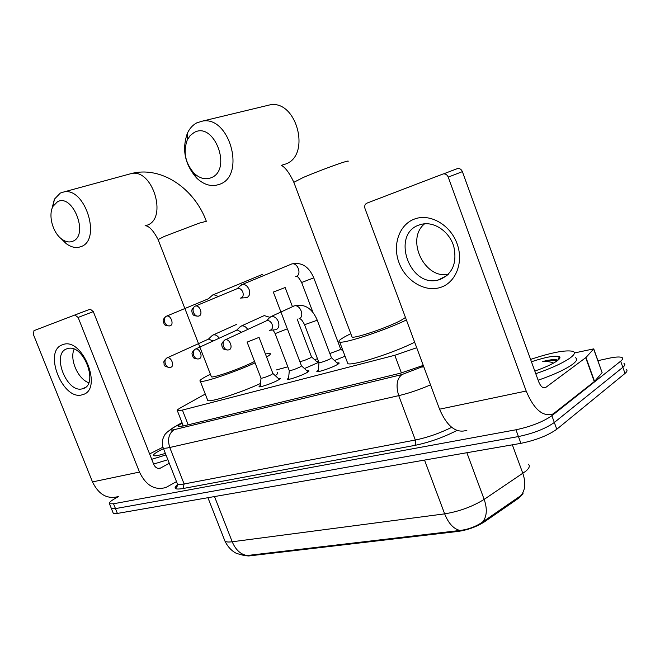 <?xml version="1.0" encoding="UTF-8"?>
<svg xmlns="http://www.w3.org/2000/svg" width="660" height="660" viewBox="0 0 660 660"><rect width="100%" height="100%" fill="white"/><g stroke="black" fill="none" stroke-linecap="round" stroke-linejoin="round"><path stroke-width="0.99" d="M278.289 378.403L280.054 378.279C280.632 378.51 279.815 379.219 277.596 380.407C272.217 383.328 260.188 387.461 258.967 386.81L260.37 385.267M306.958 370.846L308.781 370.73C309.391 370.961 308.616 371.662 306.463 372.834C301.084 375.812 288.519 380.094 287.191 379.417L288.635 377.809M337.062 362.917L338.935 362.81C339.57 363.033 338.852 363.726 336.773 364.881C331.394 367.917 318.244 372.372 316.808 371.654L318.293 369.971M318.821 362.282L304.466 368.56M345.056 356.218L334.455 360.517M243.763 555.514L248.68 555.967L458.188 531.407C467.973 529.939 476.751 526.73 484.531 521.779L518.925 498.019L523.116 493.771M205.268 394.045L180.823 407.649C177.713 409.398 176.566 410.446 177.383 410.792L182.407 410.083L394.804 355.27L416.716 347.737M317.493 358.768L314.474 359.593M287.834 366.82L276.177 369.988M316.709 361.647L318.466 361.342M224.4 539.698L224.977 541.167C227.857 546.942 231.709 551.034 236.536 553.427L244.332 555.571L247.071 555.538L460.012 530.458C468.377 529.444 475.918 526.614 482.633 521.977L522.233 494.678M597.96 360.665L608.388 358.372C615.169 356.92 619.658 356.614 621.836 357.464C623.255 358.157 622.867 359.403 620.656 361.193L551.867 415.709C542.965 421.855 530.995 426.55 515.955 429.784L113.52 503.761L115.459 508.596L111.4 508.596L111.136 507.928L111.4 508.596L115.459 508.596L518.438 436.565L115.459 508.596L117.389 513.431L113.322 513.389L113.05 512.713M551.867 415.709L554.326 422.483C545.449 428.695 533.486 433.389 518.438 436.565C533.486 433.389 545.449 428.695 554.326 422.483L622.834 367.315L554.326 422.483L556.784 429.247C547.94 435.526 535.986 440.22 520.913 443.338L117.389 513.431M623.989 363.512C625.416 364.237 625.036 365.5 622.834 367.315C625.036 365.5 625.416 364.237 623.989 363.512M626.142 369.55C627.577 370.301 627.206 371.596 625.02 373.428L556.784 429.247M113.52 503.761L109.486 503.794C108.537 502.912 110.616 501.014 115.714 498.11L118.684 496.46M182.176 423.027L181.978 423.142C178.868 424.966 177.73 426.088 178.571 426.508L183.595 425.931L400.603 373.139L423.274 365.392M530.574 359.42C551.537 352.465 565.669 349.775 572.971 351.351C575.553 352.423 574.621 354.618 570.199 357.918C562.864 363.025 551.38 368.288 535.771 373.717M558.533 358.405L559.82 358.165M575.231 357.629C577.83 358.768 576.922 361.003 572.517 364.353C565.207 369.517 553.74 374.806 538.131 380.218M531.424 361.762C545.787 357.027 555.101 355.327 559.375 356.672C560.62 357.448 559.87 358.85 557.106 360.871C552.288 364.188 544.855 367.587 534.806 371.077M557.683 360.442L556.116 359.601C553.261 359.353 548.815 359.98 542.759 361.498C547.643 361.383 551.232 361.919 553.542 363.091M556.982 360.962C554.243 360.17 549.499 360.352 542.759 361.498M414.727 218.955C430.064 213.229 450.268 224.73 457.042 243.623C464.046 262.441 455.672 283.107 439.981 287.57C424.388 292.314 405.52 280.582 398.995 262.663C392.246 244.827 399.275 224.4 414.727 218.955M439.626 279.642C452.611 274.024 457.314 262.903 453.742 246.279C449.336 231.701 434.742 221.546 422.35 224.111L419.479 224.887C390.695 233.739 409.349 288.007 438.207 280.013L439.626 279.642M574.406 352.968L593.744 348.868L585.973 357.497L594.544 381.397L553.195 413.902C543.04 417.26 534.039 409.637 526.185 391.042L448.231 177.111C447.208 174.801 445.624 173.728 443.454 173.91L457.66 168.506C459.805 168.325 461.381 169.373 462.38 171.641L538.741 381.892C540.697 386.57 542.965 388.476 545.539 387.593L585.973 357.497M593.843 349.156L602.118 372.669L594.544 381.397M466.867 430.303C456.25 433.661 447.142 426.624 439.552 409.192L365.021 208.659C364.279 206.044 364.889 204.212 366.836 203.173L442.786 174.091M448.28 274.37C424.273 279.262 405.496 239.209 424.594 223.798M149.597 453.923L162.904 447.216M165.363 453.379C159.242 455.351 155.405 456.126 153.854 455.722C152.617 455.087 154.564 453.362 159.712 450.557L163.49 448.643M165.974 454.938L151.718 459.294M167.871 459.739L153.599 464.062M194.155 132.495L190.154 135.581L187.184 140.167C183.035 152.105 185.311 163.111 194.015 173.184C199.724 178.53 205.532 180.015 211.423 177.639C232.501 169.438 214.079 120.994 194.155 132.495M220.201 184.082L215.713 185.402C208.972 186.227 202.595 183.744 196.573 177.961C184.825 164.389 181.748 149.515 187.349 133.337C189.577 128.502 192.728 125.004 196.812 122.851L202.653 121.061C229.614 116.053 245.668 174.908 220.201 184.082M351.747 336.179L352.093 337.103C355.501 338.473 388.946 327.013 401.214 320.215L405.471 317.493M406.395 319.976C385.151 330.33 344.157 343.802 339.702 342.045C337.54 341.443 339.991 339.281 347.069 335.569L350.807 333.696M414.661 342.218C393.591 352.943 352.539 366.011 347.87 363.676L347.259 362.068M57.412 201.82L53.056 206.275C47.957 215.003 52.684 232.691 61.743 239.093C65.703 241.972 69.44 242.674 72.955 241.18C89.182 235.01 72.625 192.893 57.412 201.82M51.604 210.103L54.409 199.171L60.332 193.066L64.037 191.895C85.14 187.291 101.508 239.398 81.403 246.485L78.556 247.351C74.489 247.962 70.348 246.716 66.148 243.606L60.736 238.285M211.192 376.282L211.423 376.876C213.691 377.99 240.496 368.569 252.854 362.282L254.537 361.424M255.09 362.843C235.051 372.083 203.338 382.767 200.335 381.381C198.693 380.754 201.935 378.427 210.078 374.41L210.4 374.253M265.394 353.933L269.858 353.479C271.161 353.785 270.072 354.981 266.59 357.06M277.142 372.504C278.322 372.875 277.703 373.923 275.269 375.647M260.535 383.46C240.422 392.774 210.919 402.303 207.817 400.595L207.413 399.564M329.843 353.529L339.421 349.957L340.593 348.901L313.797 277.942M240.157 298.097L246.799 297.643C249.554 296.266 250.313 293.535 249.092 289.468C247.442 285.863 245.173 284.196 242.261 284.476L239.827 286.201M241.156 297.949C243.144 296.95 243.688 294.971 242.797 292.025C241.601 289.402 239.951 288.197 237.856 288.395L237.253 288.601M299.838 361.548C302.288 361.251 305.762 360.046 310.266 357.943L311.512 356.87L297.115 318.986M218.328 296.48L213.625 294.608L211.414 296.15M169.505 325.941C163.069 325.537 164.728 323.945 163.474 322.616C163.54 320.867 161.708 320.479 165.974 316.404L166.732 316.074L165.974 316.404C164.307 317.74 163.903 319.753 164.769 322.443C166.122 325.264 167.92 326.37 170.173 325.751C174.322 324.629 170.89 314.952 166.732 316.074L208.651 298.658M212.792 294.896L208.379 298.815M318.896 362.472L318.986 362.703C321.601 362.447 325.339 361.177 330.198 358.875L331.435 357.736L317.138 319.951M269.437 330.313L275.888 329.719C278.743 328.408 279.56 325.702 278.347 321.601C276.623 317.864 274.23 316.165 271.169 316.495L268.603 318.475M270.344 330.19C272.399 329.241 272.992 327.277 272.101 324.308C270.847 321.593 269.115 320.356 266.904 320.603L270.221 316.849M304.507 324.563L318.986 362.703L318.128 371.638M289.22 370.458L289.303 370.673C291.761 370.433 295.366 369.188 300.127 366.952L301.455 365.797L287.413 328.952M247.714 329.423C245.933 326.733 243.87 325.561 241.535 325.916L239.2 327.673M241.56 332.269L237.237 329.959L236.626 330.19L240.669 326.238M275.088 333.481L289.303 370.673L288.486 379.385M260.939 378.073L261.013 378.262C263.323 378.031 266.813 376.827 271.474 374.649L272.885 373.477L259.099 337.516M219.211 338.176C217.478 335.643 215.531 334.537 213.353 334.876L211.225 336.451M213.089 340.981L208.477 339.075L212.57 335.173M247.063 341.987L261.013 378.262L260.23 386.768M62.642 344.718C82.343 336.188 103.653 389.92 82.566 394.663C63.013 401.758 42.553 350.74 62.642 344.718M82.871 388.657C99.082 384.986 83.845 343.819 67.914 348.505L66.974 348.777C51.092 353.38 66.685 393.608 82.401 388.789L82.871 388.657M176.492 481.618L165.965 487.476C154.778 490.636 145.951 485.496 139.483 472.065L78.127 317.452L74.836 315.001L90.247 309.152L93.316 311.619L153.697 464.293C155.323 467.692 157.558 468.971 160.396 468.13L169.257 463.254M118.569 496.477C107.448 499.579 98.752 494.728 92.482 481.907L33.371 334.422L33.982 330.652L74.836 315.001M88.753 382.709C78.012 379.203 69.341 359.37 74.126 349.198M518.925 498.019L518.595 497.129M458.188 531.407L457.916 530.681M484.531 521.779L484.192 520.856M248.68 555.967L248.44 555.357M401.404 372.941L394.804 355.27M188.182 424.817L182.407 410.083M247.071 555.538C240.587 554.433 235.636 549.846 232.213 541.769L444.659 513.86C459.261 511.475 472.428 506.649 484.159 499.381L525.748 471.24C529.435 468.055 530.252 465.696 528.206 464.17M520.88 495.627C525.335 490.165 525.995 482.757 522.844 473.41L512.35 444.823M424.529 460.078L444.659 513.86C448.511 523.462 453.626 528.99 460.012 530.458M207.925 497.706L224.977 541.167C226.108 542.033 228.517 542.239 232.213 541.769L214.5 496.559M466.867 452.727L484.159 499.381C487.443 508.959 486.931 516.491 482.633 521.977M625.02 373.428L620.656 361.193M520.913 443.338L515.955 429.784M456.951 430.444C443.297 437.44 429.165 442.447 414.579 445.442L183.035 488.524C174.801 489.86 172.978 488.515 177.565 484.481M430.51 384.854C419.447 389.664 408.853 393.261 398.722 395.645L415.338 440.022C427.639 437.473 439.75 433.249 451.688 427.342M182.036 422.664L173.242 427.738C169.595 429.949 169.909 430.592 174.182 429.668L401.907 374.575C396.8 378.782 395.744 385.811 398.722 395.645L169.76 447.488L184.124 483.97L415.338 440.022C416.089 442.464 415.833 444.271 414.579 445.442M174.182 429.668C168.762 433.438 167.285 439.379 169.76 447.488C166.337 448.255 164.167 448.437 163.259 448.041L162.938 447.15M177.053 483.037L177.474 484.102C178.447 484.654 180.667 484.613 184.124 483.97L183.035 488.524M401.907 374.575L423.588 366.242M168.927 430.733L173.242 427.738M422.095 367.034L423.819 366.869M183.117 426.046L181.978 423.142M439.552 409.192L526.185 391.042M543.741 387.824L545.894 387.37M594.297 381.628L585.717 357.712M462.38 171.641L448.231 177.111M602.118 372.669L593.744 349.28M293.84 182.317L303.245 177.474C314.523 172.673 333.671 165.396 342.548 162.542C347.267 161.023 349.074 160.66 347.96 161.452M281.927 165.157L285.953 163.919C311.091 154.91 296.653 99.825 270.138 104.825L266.244 105.757M158.111 239.613L164.34 236.412L199.32 223.113L206.349 221.29M145.043 225.877L147.46 225.093C167.615 218.006 152.666 168.828 131.563 173.489L128.741 174.256M237.856 288.395L194.683 306.38C193.017 307.733 192.629 309.796 193.512 312.551C194.89 315.455 196.705 316.602 198.957 315.991C203.313 314.803 199.84 304.87 195.467 306.042L194.428 306.521M198.289 316.181C191.746 315.785 193.355 314.127 192.109 312.766C192.159 310.975 190.336 310.522 194.683 306.38L195.137 306.133M301.637 282.472L313.772 277.86C308.946 266.582 301.637 261.938 291.835 263.934L291.085 264.19M291.019 264.214L290.606 264.445M296.076 276.482L296.373 276.367C301.966 274.288 297.602 262.309 291.835 263.934L242.261 284.476M273.322 292.058L285.161 287.537M213.625 294.608L262.713 274.296M266.904 320.603L224.837 340.015C223.072 341.385 222.643 343.538 223.567 346.45C224.945 349.371 226.743 350.485 228.946 349.792C233.549 348.703 229.861 338.522 225.324 339.809L224.152 340.403M228.104 350.039C221.76 349.561 223.361 348.026 222.057 346.574C222.131 344.759 220.16 344.256 224.837 340.015L225.109 339.867M299.277 318.632C299.995 319.176 301.067 317.848 304.565 324.72L315.76 320.76L317.08 319.795C312.007 308.088 304.384 303.46 294.195 305.91L293.593 306.1M299.079 318.722C305.002 316.726 300.201 304.12 294.195 305.91L271.169 316.495M237.237 329.959L195.055 349.255C193.273 350.608 192.835 352.712 193.735 355.55C195.088 358.388 196.87 359.461 199.081 358.768C203.453 357.736 199.823 347.82 195.517 349.058L194.477 349.577M198.239 359.015C191.977 358.512 193.644 357.035 192.349 355.658C192.448 353.9 190.443 353.488 195.055 349.255L195.327 349.107M273.1 330.016L275.146 333.63L287.356 328.804M269.635 317.245L264.124 315.554M209.038 338.861L166.79 358.017C165.008 359.362 164.554 361.408 165.429 364.18C166.765 366.943 168.539 367.975 170.75 367.282C174.908 366.308 171.328 356.647 167.244 357.827L166.304 358.289M169.909 367.529C165.528 366.836 163.614 365.739 164.158 364.254C164.274 362.563 162.261 362.216 166.79 358.017L167.071 357.877M247.112 342.111L259.05 337.384M236.593 324.382L235.438 324.901M92.482 481.907L139.483 472.065M158.45 468.427L160.792 467.932M93.316 311.619L78.127 317.452M183.34 425.997L177.383 410.792M338.935 362.81L339.1 363.239M113.322 513.389L109.486 503.794M182.011 422.606L172.978 427.82L166.881 432.399C165.041 434.668 165.313 432.985 162.706 439.354C162.129 443.553 162.31 446.449 163.259 448.041L177.474 484.102C177.218 486.824 176.74 487.872 176.022 487.228C175.065 487.641 175.708 486.667 177.944 484.3M557.642 360.475L559.375 356.672M544.154 387.882L545.539 387.593M443.454 173.91L457.66 168.506M438.207 280.013L447.101 275.484M194.015 173.184L196.573 177.961M187.184 140.167L187.349 133.337M339.702 342.045L347.87 363.676M270.138 104.825L202.653 121.061M352.093 337.103L293.7 181.945C289.171 172.573 285.021 167.046 281.234 165.363M206.25 221.042C194.576 189.197 162.096 165.759 131.563 173.489L64.037 191.895M61.743 239.093L66.148 243.606M53.056 206.275L54.409 199.171M200.335 381.381L207.817 400.595M211.423 376.876L158.02 239.374C153.475 230.769 149.317 226.223 145.546 225.72M340.709 349.016L343.2 351.318M295.68 276.598C296.604 277.043 296.794 273.95 301.67 282.554L312.997 312.46M237.212 288.618L241.354 284.798M311.619 356.969L317.996 362.827M292.487 306.801L285.194 287.611M286.844 327.55L273.347 292.132M331.567 357.852L338.242 363.998M301.57 365.904L308.08 371.877M264.685 315.373L241.535 325.916M272.992 373.576L279.353 379.376M236.585 324.382L213.353 334.876M158.887 468.443L160.396 468.13M75.042 314.944L90.247 309.152M82.401 388.789L85.099 387.577"/></g></svg>
